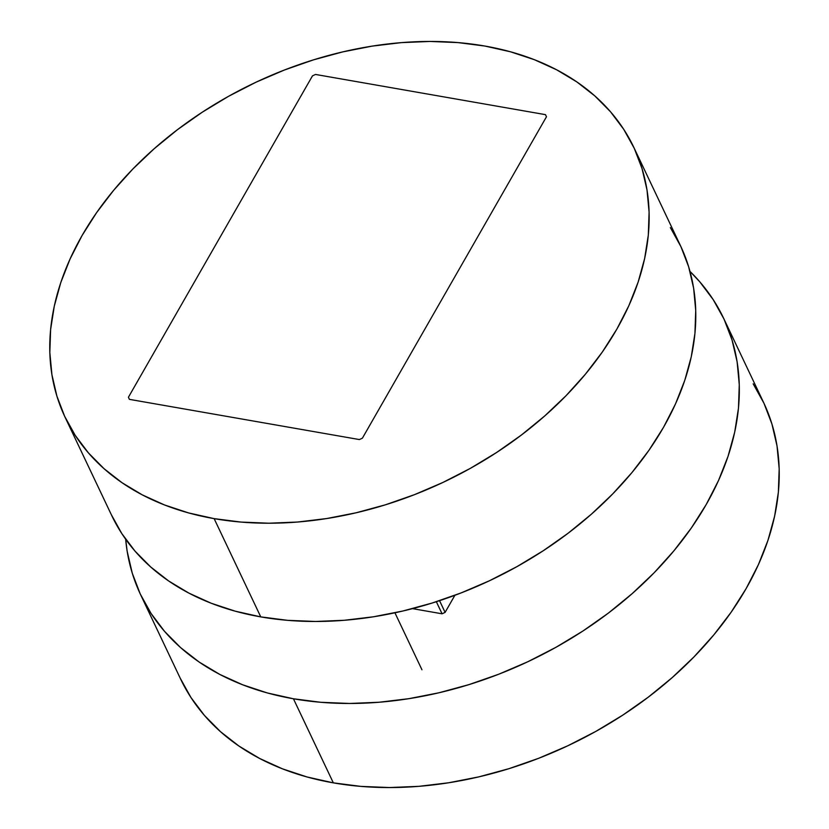 <?xml version="1.0" encoding="UTF-8"?>
<svg xmlns="http://www.w3.org/2000/svg" width="829" height="829" viewBox="0 0 829 829"><rect width="100%" height="100%" fill="white"/><g stroke="black" fill="none" stroke-linecap="round" stroke-linejoin="round"><path stroke-width="1.24" d="M445.1 612.382L439.546 600.673L445.1 612.382L442.075 613.802L412.51 608.631L442.075 613.802L436.344 601.709L442.075 613.802L445.1 612.382L454.893 595.284L445.1 612.382M362.418 438.137L546.466 116.775L545.472 114.651L315.497 74.444L312.471 75.874L128.422 397.236L129.417 399.36L359.392 439.567L362.418 438.137L546.466 116.775L545.472 114.651L315.497 74.444L312.471 75.874L128.422 397.236L129.417 399.36L359.392 439.567L362.418 438.137M140.681 594.88L180.577 678.961A322.626 226.379 -25.4 0 0 333.331 782.856L293.435 698.774A322.626 226.379 154.6 0 1 140.681 594.88A322.626 226.379 154.6 0 1 125.656 539.223L127.169 551.295L132.267 573.191L140.236 593.958L151.033 613.408L164.525 631.335L180.598 647.594L199.095 662.008L219.84 674.443L242.628 684.775L267.228 692.92L293.435 698.774L333.331 782.856L360.864 786.389L389.475 787.55L418.873 786.338L448.79 782.752L478.924 776.846L508.996 768.659L538.705 758.276L567.782 745.789L595.937 731.344L622.89 715.054L648.392 697.075L672.205 677.604L694.08 656.806L713.821 634.89L731.23 612.071L746.152 588.559L758.431 564.59L767.944 540.384L774.618 516.187L778.369 492.219L779.177 468.727L777.022 445.919L771.934 424.023L763.955 403.257L753.167 383.817M180.142 678.039L190.929 697.479L204.421 715.417L220.504 731.675L239.001 746.09L259.736 758.514L282.523 768.856L307.134 776.991L333.331 782.856A322.626 226.379 -25.4 0 0 672.733 677.138A322.626 226.379 -25.4 0 0 763.519 402.334L723.613 318.253A322.626 226.379 154.6 0 1 632.828 593.056A322.626 226.379 154.6 0 1 293.435 698.774L320.968 702.308L349.569 703.469L378.977 702.256L408.884 698.671L439.018 692.764L469.09 684.578L498.809 674.195L527.876 661.718L556.031 647.262L582.994 630.973L608.496 613.004L632.299 593.523L654.185 572.725L673.925 550.808L691.334 527.99L706.246 504.478L718.525 480.509L728.049 456.302L734.712 432.106L738.473 408.148L739.271 384.646L737.126 361.838L732.028 339.952L724.049 319.175L713.261 299.735L699.769 281.798L689.997 271.415A322.626 226.379 154.6 0 1 723.613 318.253M421.961 669.78L394.925 612.797M214.131 518.633A314.751 220.866 154.6 0 1 65.097 417.277A314.751 220.866 154.6 0 1 153.676 149.168A314.751 220.866 154.6 0 1 484.789 46.03A314.751 220.866 154.6 0 1 633.822 147.386A314.751 220.866 154.6 0 1 545.254 415.495A314.751 220.866 154.6 0 1 214.131 518.633L260.762 616.89L214.131 518.633L188.566 512.913L164.556 504.975L142.329 494.892L122.091 482.758L104.05 468.696L88.371 452.841L75.201 435.339L64.672 416.365L56.89 396.107L51.926 374.749L49.823 352.501L50.61 329.579L54.279 306.191L60.776 282.585L70.071 258.969L82.04 235.591L96.599 212.649L113.583 190.39L132.847 169.002L154.194 148.712L177.416 129.718L202.297 112.184L228.597 96.288L256.068 82.185L284.43 70.009L313.414 59.885L342.75 51.895L372.159 46.123L401.34 42.631L430.023 41.45L457.929 42.59L484.789 46.03L510.353 51.75L534.363 59.688L556.591 69.771L576.829 81.905L594.87 95.967L610.558 111.822L623.719 129.324L634.247 148.298L642.029 168.556L647.003 189.914L649.097 212.162L648.309 235.084L644.651 258.472L638.143 282.078L628.859 305.683L616.88 329.072L602.331 352.014L585.336 374.273L566.083 395.661L544.736 415.94L521.514 434.945L496.623 452.479L470.323 468.375L442.862 482.478L414.5 494.644L385.506 504.778L356.169 512.768L326.771 518.529L297.59 522.032L268.907 523.213L240.99 522.073L214.131 518.633M65.097 417.277L111.728 515.534A314.751 220.866 -25.4 0 0 260.762 616.89A314.751 220.866 -25.4 0 0 591.885 513.752A314.751 220.866 -25.4 0 0 680.454 245.653L633.822 147.386M670.35 227.581L680.878 246.555L688.661 266.814L693.624 288.171L695.728 310.429L694.94 333.351L691.282 356.729L684.775 380.335L675.49 403.951L663.511 427.339L648.962 450.271L631.967 472.54L612.714 493.918L591.367 514.208L568.134 533.213L543.254 550.736L516.954 566.632L489.493 580.735L461.131 592.911L432.137 603.035L402.801 611.025L373.402 616.797L344.211 620.289L315.528 621.47L287.622 620.341L260.762 616.89L235.198 611.17L211.188 603.232L188.96 593.149L168.722 581.015L150.681 566.953L135.003 551.098L121.832 533.607L111.304 514.633"/></g></svg>
